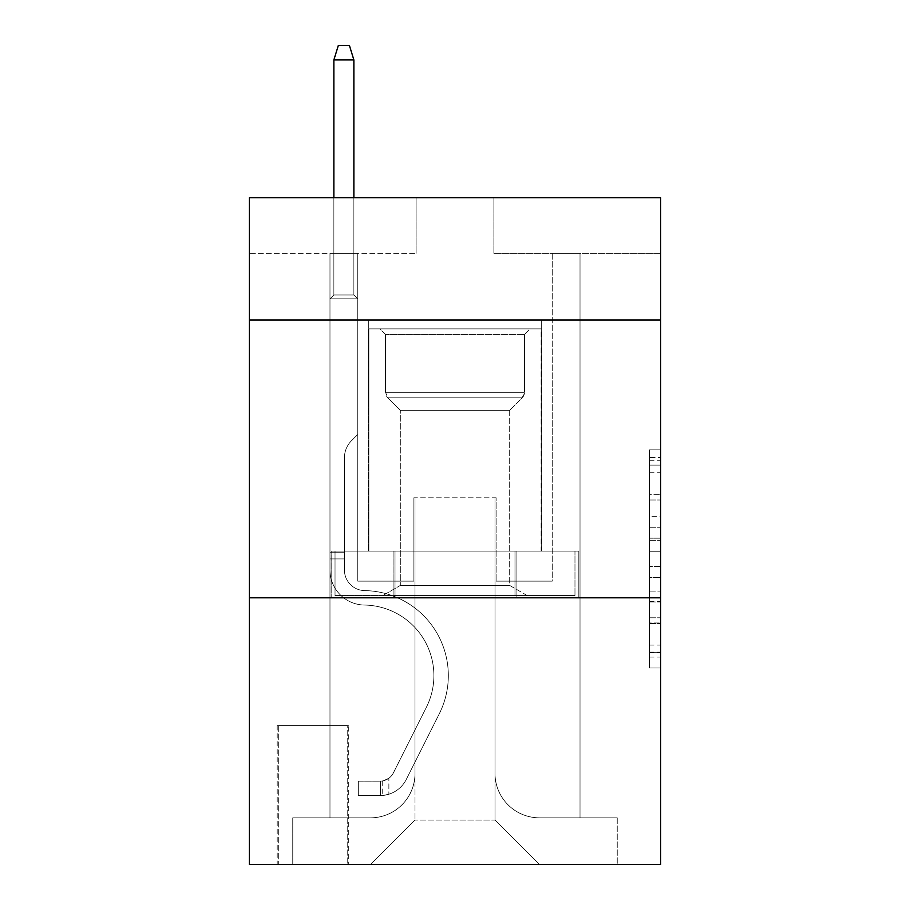 <?xml version="1.0" encoding="UTF-8"?>
<svg xmlns="http://www.w3.org/2000/svg" width="910" height="910" viewBox="0 0 910 910"><rect width="100%" height="100%" fill="white"/><g stroke="black" fill="none" stroke-linecap="round" stroke-linejoin="round"><path stroke-width="0.68" stroke-dasharray="4.55 3.41" d="M649.467 516.368L649.467 551.267L660.58 551.267L660.58 657.077L660.58 460.733L660.58 551.267L649.467 551.267L649.467 457.457L649.467 667.986L649.467 449.824L649.467 652.709L660.58 652.709L649.467 652.709L660.58 652.709L649.467 652.709L649.467 617.81L649.467 667.986L660.58 667.986L660.58 449.824L660.58 652.163L660.58 566.543L649.467 566.543L660.58 566.543L660.58 617.81L660.58 465.101L649.467 465.101L660.58 465.101L660.58 667.986L660.58 460.733L660.58 667.986L649.467 667.986L649.467 449.824L660.58 449.824L660.58 460.733L660.58 449.824L660.58 460.733L660.58 449.824L660.58 457.457L660.58 449.824L649.467 449.824L649.467 465.101L660.58 465.101L649.467 465.101L649.467 516.368L660.58 516.368M541.678 319.979L541.678 551.119L368.322 551.119L541.678 551.119L368.322 551.119L541.678 551.119L541.678 319.979L368.322 319.979L368.322 551.119L368.322 319.979L541.678 319.979M348.314 725.588L277.197 725.588L348.314 725.588L348.314 864.5L277.197 864.5L348.314 864.5M277.197 725.588L277.197 864.5M660.58 538.174L660.58 527.265L660.58 538.174L649.467 538.174L649.467 494.278L649.467 623.532L649.467 591.079L660.58 591.079L649.467 591.079L649.467 667.986L660.58 667.986L649.467 667.986L660.58 667.986L649.467 667.986L649.467 449.824L660.58 449.824L649.467 449.824L660.58 449.824L649.467 449.824L649.467 538.174L660.58 538.174M660.58 597.802L660.58 864.5L249.42 864.5L249.42 597.802L660.58 597.802L660.58 197.743L493.891 197.743L660.58 197.743L660.58 253.31L660.58 197.743L249.42 197.743L416.109 197.743L249.42 197.743L249.42 253.31L416.109 253.31L249.42 253.31L249.42 197.743L249.42 319.979L660.58 319.979L249.42 319.979L249.42 597.802L660.58 597.802L249.42 597.802M329.977 253.31L329.977 817.828L370.541 817.828A44.453 44.453 0 0 0 414.994 773.375L414.994 497.781L414.994 820.046L414.994 497.781L414.994 820.046L414.994 497.781L495.006 497.781L495.006 773.375A44.453 44.453 0 0 0 539.459 817.828L580.023 817.828L580.023 253.31L580.023 817.828L580.023 253.31L580.023 817.828L580.023 253.31L580.023 817.828L580.023 253.31L580.023 817.828L580.023 253.31L580.023 817.828L580.023 253.31L580.023 817.828L580.023 253.31L580.023 817.828L580.023 253.31L580.023 817.828L580.023 253.31L580.023 817.828L580.023 253.31L580.023 817.828L580.023 253.31L580.023 817.828L580.023 253.31L580.023 817.828L580.023 253.31L580.023 817.828L580.023 253.31L580.023 817.828L617.242 817.828L539.459 817.828L580.023 817.828L539.459 817.828L580.023 817.828L539.459 817.828L580.023 817.828L539.459 817.828L580.023 817.828L539.459 817.828L580.023 817.828L539.459 817.828L580.023 817.828L539.459 817.828L580.023 817.828L539.459 817.828L580.023 817.828L539.459 817.828L580.023 817.828L539.459 817.828L580.023 817.828L539.459 817.828L580.023 817.828L539.459 817.828L580.023 817.828L539.459 817.828L580.023 817.828L580.023 253.31L552.234 253.31L580.023 253.31L552.234 253.31L580.023 253.31L552.234 253.31L580.023 253.31L552.234 253.31L580.023 253.31L552.234 253.31L580.023 253.31L552.234 253.31L580.023 253.31L552.234 253.31L580.023 253.31L552.234 253.31L580.023 253.31L552.234 253.31L580.023 253.31L552.234 253.31L580.023 253.31L552.234 253.31L580.023 253.31L552.234 253.31L580.023 253.31L552.234 253.31L580.023 253.31L552.234 253.31L580.023 253.31L552.234 253.31L580.023 253.31L580.023 817.828L539.459 817.828A44.453 44.453 0 0 1 495.006 773.375A44.453 44.453 0 0 0 539.459 817.828A44.453 44.453 0 0 1 495.006 773.375A44.453 44.453 0 0 0 539.459 817.828A44.453 44.453 0 0 1 495.006 773.375A44.453 44.453 0 0 0 539.459 817.828A44.453 44.453 0 0 1 495.006 773.375A44.453 44.453 0 0 0 539.459 817.828A44.453 44.453 0 0 1 495.006 773.375A44.453 44.453 0 0 0 539.459 817.828A44.453 44.453 0 0 1 495.006 773.375A44.453 44.453 0 0 0 539.459 817.828A44.453 44.453 0 0 1 495.006 773.375A44.453 44.453 0 0 0 539.459 817.828A44.453 44.453 0 0 1 495.006 773.375A44.453 44.453 0 0 0 539.459 817.828A44.453 44.453 0 0 1 495.006 773.375A44.453 44.453 0 0 0 539.459 817.828A44.453 44.453 0 0 1 495.006 773.375A44.453 44.453 0 0 0 539.459 817.828A44.453 44.453 0 0 1 495.006 773.375A44.453 44.453 0 0 0 539.459 817.828A44.453 44.453 0 0 1 495.006 773.375A44.453 44.453 0 0 0 539.459 817.828A44.453 44.453 0 0 1 495.006 773.375A44.453 44.453 0 0 0 539.459 817.828A44.453 44.453 0 0 1 495.006 773.375L495.006 497.781L495.006 820.046L414.994 820.046L495.006 820.046L539.459 864.5L617.242 864.5L370.541 864.5L539.459 864.5L495.006 820.046L539.459 864.5L495.006 820.046L495.006 497.781L495.006 820.046L495.006 497.781L413.879 497.781L413.879 581.126L357.766 581.126L357.766 253.31L329.977 253.31L329.977 817.828L370.541 817.828A44.453 44.453 0 0 0 414.994 773.375L414.994 497.781L413.879 497.781L413.879 581.126L357.766 581.126L357.766 253.31L329.977 253.31L329.977 817.828L370.541 817.828L292.758 817.828L370.541 817.828L329.977 817.828L329.977 253.31L329.977 817.828L329.977 253.31L329.977 817.828L329.977 253.31L329.977 817.828L329.977 253.31L329.977 817.828L329.977 253.31L329.977 817.828L329.977 253.31L329.977 817.828L329.977 253.31L329.977 817.828L329.977 253.31L329.977 817.828L329.977 253.31L329.977 817.828L329.977 253.31L329.977 817.828L329.977 253.31L329.977 817.828L329.977 253.31L329.977 817.828L329.977 253.31L357.766 253.31L329.977 253.31L357.766 253.31L329.977 253.31L357.766 253.31L329.977 253.31L357.766 253.31L329.977 253.31L357.766 253.31L329.977 253.31L357.766 253.31L329.977 253.31L357.766 253.31L329.977 253.31L357.766 253.31L329.977 253.31L357.766 253.31L329.977 253.31L357.766 253.31L329.977 253.31L357.766 253.31L329.977 253.31L357.766 253.31L329.977 253.31L357.766 253.31L329.977 253.31L357.766 253.31L329.977 253.31L329.977 817.828L329.977 253.31M414.994 773.375L414.994 497.781L413.879 497.781L413.879 581.126L357.766 581.126L357.766 253.31L357.766 581.126L357.766 253.31L357.766 581.126L357.766 253.31L357.766 581.126L357.766 253.31L357.766 581.126L357.766 253.31L357.766 581.126L357.766 253.31L357.766 581.126L357.766 253.31L357.766 581.126L357.766 253.31L357.766 581.126L357.766 253.31L357.766 581.126L357.766 253.31L357.766 581.126L357.766 253.31L357.766 581.126L357.766 253.31L357.766 581.126L357.766 253.31L357.766 581.126L357.766 253.31L357.766 581.126L413.879 581.126L357.766 581.126L413.879 581.126L357.766 581.126L413.879 581.126L357.766 581.126L413.879 581.126L357.766 581.126L413.879 581.126L357.766 581.126L413.879 581.126L357.766 581.126L413.879 581.126L357.766 581.126L413.879 581.126L357.766 581.126L413.879 581.126L357.766 581.126L413.879 581.126L357.766 581.126L413.879 581.126L357.766 581.126L413.879 581.126L357.766 581.126L413.879 581.126L357.766 581.126L413.879 581.126L413.879 497.781L413.879 581.126L413.879 497.781L413.879 581.126L413.879 497.781L413.879 581.126L413.879 497.781L413.879 581.126L413.879 497.781L413.879 581.126L413.879 497.781L413.879 581.126L413.879 497.781L413.879 581.126L413.879 497.781L413.879 581.126L413.879 497.781L413.879 581.126L413.879 497.781L413.879 581.126L413.879 497.781L413.879 581.126L413.879 497.781L413.879 581.126L413.879 497.781L413.879 581.126L413.879 497.781L414.994 497.781L413.879 497.781L414.994 497.781L413.879 497.781L414.994 497.781L413.879 497.781L414.994 497.781L413.879 497.781L414.994 497.781L413.879 497.781L414.994 497.781L413.879 497.781L414.994 497.781L413.879 497.781L414.994 497.781L413.879 497.781L414.994 497.781L413.879 497.781L414.994 497.781L413.879 497.781L414.994 497.781L413.879 497.781L414.994 497.781L413.879 497.781L414.994 497.781L413.879 497.781L414.994 497.781L414.994 773.375A44.453 44.453 0 0 1 370.541 817.828A44.453 44.453 0 0 0 414.994 773.375A44.453 44.453 0 0 1 370.541 817.828A44.453 44.453 0 0 0 414.994 773.375A44.453 44.453 0 0 1 370.541 817.828A44.453 44.453 0 0 0 414.994 773.375A44.453 44.453 0 0 1 370.541 817.828A44.453 44.453 0 0 0 414.994 773.375A44.453 44.453 0 0 1 370.541 817.828A44.453 44.453 0 0 0 414.994 773.375A44.453 44.453 0 0 1 370.541 817.828A44.453 44.453 0 0 0 414.994 773.375A44.453 44.453 0 0 1 370.541 817.828A44.453 44.453 0 0 0 414.994 773.375A44.453 44.453 0 0 1 370.541 817.828A44.453 44.453 0 0 0 414.994 773.375A44.453 44.453 0 0 1 370.541 817.828A44.453 44.453 0 0 0 414.994 773.375A44.453 44.453 0 0 1 370.541 817.828A44.453 44.453 0 0 0 414.994 773.375A44.453 44.453 0 0 1 370.541 817.828A44.453 44.453 0 0 0 414.994 773.375A44.453 44.453 0 0 1 370.541 817.828A44.453 44.453 0 0 0 414.994 773.375A44.453 44.453 0 0 1 370.541 817.828A44.453 44.453 0 0 0 414.994 773.375M660.58 253.31L493.891 253.31L660.58 253.31M278.312 864.5L347.211 864.5L278.312 864.5L278.312 725.588L347.211 725.588L347.211 864.5L347.211 725.588L278.312 725.588L278.312 864.5M292.758 864.5L370.541 864.5L414.994 820.046L370.541 864.5L414.994 820.046L370.541 864.5L292.758 864.5L292.758 817.828L292.758 864.5M496.121 497.781L495.006 497.781L496.121 497.781L495.006 497.781L496.121 497.781L495.006 497.781L496.121 497.781L495.006 497.781L496.121 497.781L495.006 497.781L496.121 497.781L495.006 497.781L496.121 497.781L495.006 497.781L496.121 497.781L495.006 497.781L496.121 497.781L495.006 497.781L496.121 497.781L495.006 497.781L496.121 497.781L495.006 497.781L496.121 497.781L495.006 497.781L496.121 497.781L495.006 497.781L496.121 497.781L495.006 497.781L496.121 497.781L495.006 497.781L496.121 497.781L496.121 581.126L496.121 497.781M493.891 253.31L493.891 197.743L493.891 253.31M416.109 253.31L416.109 197.743L416.109 253.31M617.242 817.828L617.242 864.5L617.242 817.828M552.234 253.31L552.234 581.126L496.121 581.126L552.234 581.126L496.121 581.126L552.234 581.126L496.121 581.126L552.234 581.126L496.121 581.126L552.234 581.126L496.121 581.126L552.234 581.126L496.121 581.126L552.234 581.126L496.121 581.126L552.234 581.126L496.121 581.126L552.234 581.126L496.121 581.126L552.234 581.126L496.121 581.126L552.234 581.126L496.121 581.126L552.234 581.126L496.121 581.126L552.234 581.126L496.121 581.126L552.234 581.126L496.121 581.126L552.234 581.126L496.121 581.126L552.234 581.126L552.234 253.31M578.828 597.802L331.172 597.802L578.828 597.802L578.828 551.119L331.172 551.119L516.914 551.119L516.914 597.802L516.914 551.119L393.086 551.119L393.086 597.802L393.086 551.119L331.172 551.119L331.172 597.802L331.172 551.119L578.828 551.119L578.828 597.802M660.58 319.979L249.42 319.979M393.086 551.119L393.086 597.802L393.086 551.119M516.914 551.119L516.914 597.802L516.914 551.119M649.467 551.267L660.58 551.267L649.467 551.267M649.467 457.457L649.467 449.824L649.467 457.457L660.58 457.457L649.467 457.457M649.467 622.986L649.467 577.452L649.467 622.986L660.58 622.986L649.467 622.986M649.467 577.452L649.467 566.543L660.58 566.543L649.467 566.543L649.467 577.452L660.58 577.452L649.467 577.452M649.467 494.278L649.467 465.101L649.467 494.278L660.58 494.278L649.467 494.278M649.467 449.824L660.58 449.824L649.467 449.824L649.467 460.733L649.467 449.824L660.58 449.824M649.467 667.986L660.58 667.986L649.467 667.986L649.467 657.077L649.467 667.986M344.435 552.234L344.435 558.899L329.977 558.899L329.977 552.234L329.977 570.047L329.977 298.867L357.766 298.867L329.977 298.867L333.868 294.976L353.876 294.976L333.868 294.976L329.977 298.867L357.766 298.867L357.766 434.445L351.499 440.702A24.149 24.149 0 0 0 344.435 457.775A24.149 24.149 0 0 1 351.499 440.702L357.766 434.445L357.766 298.867L329.977 298.867L333.868 294.976L353.876 294.976L357.766 298.867L329.977 298.867L357.766 298.867L353.876 294.976L333.868 294.976L329.977 298.867L333.868 294.976L353.876 294.976L357.766 298.867L329.977 298.867L357.766 298.867L357.766 434.445L351.499 440.702A24.149 24.149 0 0 0 344.435 457.775A24.149 24.149 0 0 1 351.499 440.702L357.766 434.445L357.766 298.867L329.977 298.867L333.868 294.976L329.977 298.867L357.766 298.867L329.977 298.867L333.868 294.976L353.876 294.976L333.868 294.976L329.977 298.867L357.766 298.867L353.876 294.976L357.766 298.867L329.977 298.867L333.868 294.976L353.876 294.976L333.868 294.976L329.977 298.867L357.766 298.867L357.766 434.445L351.499 440.702A24.149 24.149 0 0 0 344.435 457.775A24.149 24.149 0 0 1 351.499 440.702L357.766 434.445L357.766 298.867L329.977 298.867L333.868 294.976L353.876 294.976L357.766 298.867L329.977 298.867L357.766 298.867L353.876 294.976L333.868 294.976L329.977 298.867L333.868 294.976L353.876 294.976L357.766 298.867L329.977 298.867L357.766 298.867L357.766 434.445L351.499 440.702A24.149 24.149 0 0 0 344.435 457.775A24.149 24.149 0 0 1 351.499 440.702L357.766 434.445L357.766 298.867L329.977 298.867L333.868 294.976L329.977 298.867L357.766 298.867L329.977 298.867L333.868 294.976L353.876 294.976L333.868 294.976L329.977 298.867L357.766 298.867L353.876 294.976L357.766 298.867L329.977 298.867L333.868 294.976L353.876 294.976L333.868 294.976L329.977 298.867L357.766 298.867L357.766 434.445L351.499 440.702A24.149 24.149 0 0 0 344.435 457.775A24.149 24.149 0 0 1 351.499 440.702L357.766 434.445L357.766 298.867L329.977 298.867L333.868 294.976L353.876 294.976L357.766 298.867L329.977 298.867L357.766 298.867L353.876 294.976L333.868 294.976L329.977 298.867L333.868 294.976L353.876 294.976L357.766 298.867L329.977 298.867L357.766 298.867L357.766 434.445L351.499 440.702A24.149 24.149 0 0 0 344.435 457.775A24.149 24.149 0 0 1 351.499 440.702L357.766 434.445L357.766 298.867L329.977 298.867L333.868 294.976L329.977 298.867L357.766 298.867L329.977 298.867L333.868 294.976L353.876 294.976L333.868 294.976L329.977 298.867L329.977 570.047A35.001 35.001 0 0 0 364.432 605.048A35.001 35.001 0 0 1 329.977 570.047L329.977 298.867L329.977 570.047A35.001 35.001 0 0 0 364.432 605.048A35.001 35.001 0 0 1 329.977 570.047L329.977 298.867L329.977 570.047A35.001 35.001 0 0 0 364.432 605.048A35.001 35.001 0 0 1 329.977 570.047L329.977 298.867L329.977 570.047A35.001 35.001 0 0 0 364.432 605.048A70.57 70.57 0 0 1 426.369 707.297A70.57 70.57 0 0 0 364.432 605.048A35.001 35.001 0 0 1 329.977 570.047L329.977 298.867L329.977 570.047A35.001 35.001 0 0 0 364.432 605.048A35.001 35.001 0 0 1 329.977 570.047L329.977 298.867L329.977 570.047A35.001 35.001 0 0 0 364.432 605.048A35.001 35.001 0 0 1 329.977 570.047L329.977 298.867L357.766 298.867L353.876 294.976L357.766 298.867L357.766 434.445L351.499 440.702A24.149 24.149 0 0 0 344.435 457.775A24.149 24.149 0 0 1 351.499 440.702L357.766 434.445L357.766 298.867L329.977 298.867L329.977 570.047A35.001 35.001 0 0 0 364.432 605.048A70.57 70.57 0 0 1 426.369 707.297A70.57 70.57 0 0 0 364.432 605.048A35.001 35.001 0 0 1 329.977 570.047L329.977 298.867L357.766 298.867L353.876 294.976L333.868 294.976L353.876 294.976L357.766 298.867L329.977 298.867L357.766 298.867L357.766 434.445L351.499 440.702A24.149 24.149 0 0 0 344.435 457.775A24.149 24.149 0 0 1 351.499 440.702L357.766 434.445L357.766 298.867L329.977 298.867L329.977 570.047A35.001 35.001 0 0 0 364.432 605.048A35.001 35.001 0 0 1 329.977 570.047L329.977 298.867L357.766 298.867L353.876 294.976L333.868 294.976L329.977 298.867L357.766 298.867L357.766 434.445L351.499 440.702A24.149 24.149 0 0 0 344.435 457.775A24.149 24.149 0 0 1 351.499 440.702L357.766 434.445L357.766 298.867L329.977 298.867L329.977 570.047A35.001 35.001 0 0 0 364.432 605.048A35.001 35.001 0 0 1 329.977 570.047L329.977 298.867L357.766 298.867L353.876 294.976L357.766 298.867L357.766 434.445L351.499 440.702A24.149 24.149 0 0 0 344.435 457.775A24.149 24.149 0 0 1 351.499 440.702L357.766 434.445L357.766 298.867L329.977 298.867L329.977 570.047A35.001 35.001 0 0 0 364.432 605.048A70.57 70.57 0 0 1 426.369 707.297A70.57 70.57 0 0 0 364.432 605.048A35.001 35.001 0 0 1 329.977 570.047L329.977 298.867L357.766 298.867L353.876 294.976L333.868 294.976L353.876 294.976L357.766 298.867L329.977 298.867L357.766 298.867L357.766 434.445L351.499 440.702A24.149 24.149 0 0 0 344.435 457.775A24.149 24.149 0 0 1 351.499 440.702L357.766 434.445L357.766 298.867L329.977 298.867L329.977 570.047A35.001 35.001 0 0 0 364.432 605.048A35.001 35.001 0 0 1 329.977 570.047L329.977 298.867L357.766 298.867L353.876 294.976L333.868 294.976L329.977 298.867L357.766 298.867L357.766 434.445L351.499 440.702A24.149 24.149 0 0 0 344.435 457.775A24.149 24.149 0 0 1 351.499 440.702L357.766 434.445L357.766 298.867L329.977 298.867L329.977 570.047A35.001 35.001 0 0 0 364.432 605.048A35.001 35.001 0 0 1 329.977 570.047L329.977 298.867L357.766 298.867L353.876 294.976L357.766 298.867L357.766 434.445L351.499 440.702A24.149 24.149 0 0 0 344.435 457.775A24.149 24.149 0 0 1 351.499 440.702L357.766 434.445L357.766 298.867L329.977 298.867L329.977 570.047A35.001 35.001 0 0 0 364.432 605.048A70.57 70.57 0 0 1 426.369 707.297L393.393 772.886L426.369 707.297A70.57 70.57 0 0 0 364.432 605.048A35.001 35.001 0 0 1 329.977 570.047L329.977 298.867L357.766 298.867L353.876 294.976L333.868 294.976L353.876 294.976L357.766 298.867L329.977 298.867L357.766 298.867L357.766 434.445L351.499 440.702A24.149 24.149 0 0 0 344.435 457.775A24.149 24.149 0 0 1 351.499 440.702L357.766 434.445L357.766 298.867L329.977 298.867L329.977 570.047A35.001 35.001 0 0 0 364.432 605.048A35.001 35.001 0 0 1 329.977 570.047L329.977 298.867L357.766 298.867L353.876 294.976L333.868 294.976L329.977 298.867L357.766 298.867L357.766 434.445L351.499 440.702A24.149 24.149 0 0 0 344.435 457.775A24.149 24.149 0 0 1 351.499 440.702L357.766 434.445L357.766 298.867L329.977 298.867L329.977 570.047L329.977 558.899L344.435 558.899L344.435 552.234L329.977 552.234L344.435 552.234L344.435 570.047L344.435 457.775L344.435 570.047A20.555 20.555 0 0 0 364.66 590.601A20.555 20.555 0 0 1 344.435 570.047L344.435 457.775L344.435 570.047L344.435 552.234L329.977 552.234L344.435 552.234L344.435 570.047A20.555 20.555 0 0 0 364.66 590.601A20.555 20.555 0 0 1 344.435 570.047L344.435 457.775L344.435 570.047A20.555 20.555 0 0 0 364.66 590.601A20.555 20.555 0 0 1 344.435 570.047L344.435 457.775L344.435 570.047L344.435 552.234L329.977 552.234L344.435 552.234L344.435 570.047A20.555 20.555 0 0 0 364.66 590.601A85.017 85.017 0 0 1 439.28 713.781A85.017 85.017 0 0 0 364.66 590.601A20.555 20.555 0 0 1 344.435 570.047L344.435 457.775L344.435 570.047A20.555 20.555 0 0 0 364.66 590.601A20.555 20.555 0 0 1 344.435 570.047L344.435 457.775L344.435 570.047L344.435 552.234L329.977 552.234L344.435 552.234L344.435 570.047A20.555 20.555 0 0 0 364.66 590.601A20.555 20.555 0 0 1 344.435 570.047L344.435 457.775L344.435 570.047A20.555 20.555 0 0 0 364.66 590.601A85.017 85.017 0 0 1 439.28 713.781A85.017 85.017 0 0 0 364.66 590.601A20.555 20.555 0 0 1 344.435 570.047L344.435 457.775L344.435 570.047L344.435 552.234L329.977 552.234L344.435 552.234L344.435 570.047A20.555 20.555 0 0 0 364.66 590.601A20.555 20.555 0 0 1 344.435 570.047L344.435 457.775L344.435 570.047A20.555 20.555 0 0 0 364.66 590.601A20.555 20.555 0 0 1 344.435 570.047L344.435 457.775L344.435 570.047L344.435 552.234L329.977 552.234L344.435 552.234L344.435 570.047A20.555 20.555 0 0 0 364.66 590.601A85.017 85.017 0 0 1 439.28 713.781A85.017 85.017 0 0 0 364.66 590.601A20.555 20.555 0 0 1 344.435 570.047L344.435 457.775L344.435 570.047A20.555 20.555 0 0 0 364.66 590.601A20.555 20.555 0 0 1 344.435 570.047L344.435 457.775L344.435 570.047L344.435 552.234L329.977 552.234L344.435 552.234L344.435 570.047A20.555 20.555 0 0 0 364.66 590.601A20.555 20.555 0 0 1 344.435 570.047L344.435 457.775L344.435 570.047A20.555 20.555 0 0 0 364.66 590.601A85.017 85.017 0 0 1 439.28 713.781L406.304 779.381L439.28 713.781A85.017 85.017 0 0 0 364.66 590.601A20.555 20.555 0 0 1 344.435 570.047L344.435 457.775L344.435 570.047L344.435 552.234L329.977 552.234M380.551 795.602A29.45 29.45 0 0 0 406.304 779.381L439.28 713.781A85.017 85.017 0 0 0 364.66 590.601A20.555 20.555 0 0 1 344.435 570.047A20.555 20.555 0 0 0 364.66 590.601A20.555 20.555 0 0 1 344.435 570.047L344.435 457.775L344.435 570.047A20.555 20.555 0 0 0 364.66 590.601A85.017 85.017 0 0 1 439.28 713.781A85.017 85.017 0 0 0 364.66 590.601A20.555 20.555 0 0 1 344.435 570.047A20.555 20.555 0 0 0 364.66 590.601A20.555 20.555 0 0 1 344.435 570.047A20.555 20.555 0 0 0 364.66 590.601A85.017 85.017 0 0 1 439.28 713.781L406.304 779.381L439.28 713.781A85.017 85.017 0 0 0 364.66 590.601A20.555 20.555 0 0 1 344.435 570.047A20.555 20.555 0 0 0 364.66 590.601A85.017 85.017 0 0 1 439.28 713.781A85.017 85.017 0 0 0 364.66 590.601A20.555 20.555 0 0 1 344.435 570.047A20.555 20.555 0 0 0 364.66 590.601A20.555 20.555 0 0 1 344.435 570.047A20.555 20.555 0 0 0 364.66 590.601A85.017 85.017 0 0 1 439.28 713.781A85.017 85.017 0 0 0 364.66 590.601A20.555 20.555 0 0 1 344.435 570.047A20.555 20.555 0 0 0 364.66 590.601A85.017 85.017 0 0 1 439.28 713.781L406.304 779.381A29.45 29.45 0 0 1 388.877 794.225A29.45 29.45 0 0 0 406.304 779.381L439.28 713.781A85.017 85.017 0 0 0 364.66 590.601A20.555 20.555 0 0 1 344.435 570.047A20.555 20.555 0 0 0 364.66 590.601A20.555 20.555 0 0 1 344.435 570.047A20.555 20.555 0 0 0 364.66 590.601A85.017 85.017 0 0 1 439.28 713.781A85.017 85.017 0 0 0 364.66 590.601A20.555 20.555 0 0 1 344.435 570.047A20.555 20.555 0 0 0 364.66 590.601A85.017 85.017 0 0 1 439.28 713.781A85.017 85.017 0 0 0 364.66 590.601A20.555 20.555 0 0 1 344.435 570.047A20.555 20.555 0 0 0 364.66 590.601A20.555 20.555 0 0 1 344.435 570.047A20.555 20.555 0 0 0 364.66 590.601A85.017 85.017 0 0 1 439.28 713.781L406.304 779.381L439.28 713.781A85.017 85.017 0 0 0 364.66 590.601A20.555 20.555 0 0 1 344.435 570.047A20.555 20.555 0 0 0 364.66 590.601A85.017 85.017 0 0 1 439.28 713.781A85.017 85.017 0 0 0 364.66 590.601A20.555 20.555 0 0 1 344.435 570.047A20.555 20.555 0 0 0 364.66 590.601A20.555 20.555 0 0 1 344.435 570.047A20.555 20.555 0 0 0 364.66 590.601A85.017 85.017 0 0 1 439.28 713.781A85.017 85.017 0 0 0 364.66 590.601A20.555 20.555 0 0 1 344.435 570.047A20.555 20.555 0 0 0 364.66 590.601A85.017 85.017 0 0 1 439.28 713.781L406.304 779.381L439.28 713.781A85.017 85.017 0 0 0 364.66 590.601A85.017 85.017 0 0 1 439.28 713.781A85.017 85.017 0 0 0 364.66 590.601A85.017 85.017 0 0 1 439.28 713.781L406.304 779.381A29.45 29.45 0 0 1 388.877 794.225C380.323 796.045 380.323 796.045 388.877 794.225C380.323 796.045 380.323 796.045 388.877 794.225A29.45 29.45 0 0 0 406.304 779.381L439.28 713.781A85.017 85.017 0 0 0 364.66 590.601A85.017 85.017 0 0 1 439.28 713.781L406.304 779.381L439.28 713.781A85.017 85.017 0 0 0 364.66 590.601A85.017 85.017 0 0 1 439.28 713.781A85.017 85.017 0 0 0 364.66 590.601A85.017 85.017 0 0 1 439.28 713.781L406.304 779.381L439.28 713.781A85.017 85.017 0 0 0 364.66 590.601A85.017 85.017 0 0 1 439.28 713.781L406.304 779.381A29.45 29.45 0 0 1 388.877 794.225C380.323 796.045 380.323 796.045 388.877 794.225C380.323 796.045 380.323 796.045 388.877 794.225A29.45 29.45 0 0 0 406.304 779.381L439.28 713.781A85.017 85.017 0 0 0 364.66 590.601A85.017 85.017 0 0 1 439.28 713.781A85.017 85.017 0 0 0 364.66 590.601A85.017 85.017 0 0 1 439.28 713.781L406.304 779.381L439.28 713.781A85.017 85.017 0 0 0 364.66 590.601A85.017 85.017 0 0 1 439.28 713.781L406.304 779.381L439.28 713.781A85.017 85.017 0 0 0 364.66 590.601A85.017 85.017 0 0 1 439.28 713.781A85.017 85.017 0 0 0 364.66 590.601A85.017 85.017 0 0 1 439.28 713.781L406.304 779.381A29.45 29.45 0 0 1 388.877 794.225C380.323 796.045 380.323 796.045 388.877 794.225C380.323 796.045 380.323 796.045 388.877 794.225A29.45 29.45 0 0 0 406.304 779.381L439.28 713.781A85.017 85.017 0 0 0 364.66 590.601A85.017 85.017 0 0 1 439.28 713.781L406.304 779.381L439.28 713.781A85.017 85.017 0 0 0 364.66 590.601A85.017 85.017 0 0 1 439.28 713.781A85.017 85.017 0 0 0 364.66 590.601A85.017 85.017 0 0 1 439.28 713.781L406.304 779.381L439.28 713.781A85.017 85.017 0 0 0 364.66 590.601A85.017 85.017 0 0 1 439.28 713.781L406.304 779.381A29.45 29.45 0 0 1 388.877 794.225C380.323 796.045 380.323 796.045 388.877 794.225C380.323 796.045 380.323 796.045 388.877 794.225A29.45 29.45 0 0 0 406.304 779.381L439.28 713.781L406.304 779.381A29.45 29.45 0 0 1 388.877 794.225C380.323 796.045 380.323 796.045 388.877 794.225C380.323 796.045 380.323 796.045 388.877 794.225A29.45 29.45 0 0 0 406.304 779.381L439.28 713.781L406.304 779.381A29.45 29.45 0 0 1 388.877 794.225C380.323 796.045 380.323 796.045 388.877 794.225C380.323 796.045 380.323 796.045 388.877 794.225A29.45 29.45 0 0 0 406.304 779.381L439.28 713.781L406.304 779.381A29.45 29.45 0 0 1 388.877 794.225C380.323 796.045 380.323 796.045 388.877 794.225C380.323 796.045 380.323 796.045 388.877 794.225A29.45 29.45 0 0 0 406.304 779.381L439.28 713.781L406.304 779.381A29.45 29.45 0 0 1 388.877 794.225C380.323 796.045 380.323 796.045 388.877 794.225C380.323 796.045 380.323 796.045 388.877 794.225A29.45 29.45 0 0 0 406.304 779.381L439.28 713.781L406.304 779.381A29.45 29.45 0 0 1 388.877 794.225C380.323 796.045 380.323 796.045 388.877 794.225C380.323 796.045 380.323 796.045 388.877 794.225A29.45 29.45 0 0 0 406.304 779.381L439.28 713.781L406.304 779.381A29.45 29.45 0 0 1 388.877 794.225C380.323 796.045 380.323 796.045 388.877 794.225C380.323 796.045 380.323 796.045 388.877 794.225A29.45 29.45 0 0 0 406.304 779.381L439.28 713.781L406.304 779.381A29.45 29.45 0 0 1 388.877 794.225C380.323 796.045 380.323 796.045 388.877 794.225C380.323 796.045 380.323 796.045 388.877 794.225A29.45 29.45 0 0 0 406.304 779.381L439.28 713.781L406.304 779.381A29.45 29.45 0 0 1 388.877 794.225C380.323 796.045 380.323 796.045 388.877 794.225C380.323 796.045 380.323 796.045 388.877 794.225A29.45 29.45 0 0 0 406.304 779.381L439.28 713.781L406.304 779.381A29.45 29.45 0 0 1 388.877 794.225C380.323 796.045 380.323 796.045 388.877 794.225C380.323 796.045 380.323 796.045 388.877 794.225A29.45 29.45 0 0 0 406.304 779.381L439.28 713.781L406.304 779.381A29.45 29.45 0 0 1 388.877 794.225C380.323 796.045 380.323 796.045 388.877 794.225C380.323 796.045 380.323 796.045 388.877 794.225A29.45 29.45 0 0 0 406.304 779.381A29.45 29.45 0 0 1 380.551 795.602L380.551 781.144A15.004 15.004 0 0 0 393.393 772.886L426.369 707.297A70.57 70.57 0 0 0 364.432 605.048A35.001 35.001 0 0 1 329.977 570.047A35.001 35.001 0 0 0 364.432 605.048A70.57 70.57 0 0 1 426.369 707.297A70.57 70.57 0 0 0 364.432 605.048A35.001 35.001 0 0 1 329.977 570.047A35.001 35.001 0 0 0 364.432 605.048A35.001 35.001 0 0 1 329.977 570.047A35.001 35.001 0 0 0 364.432 605.048A70.57 70.57 0 0 1 426.369 707.297L393.393 772.886L426.369 707.297A70.57 70.57 0 0 0 364.432 605.048A35.001 35.001 0 0 1 329.977 570.047A35.001 35.001 0 0 0 364.432 605.048A70.57 70.57 0 0 1 426.369 707.297A70.57 70.57 0 0 0 364.432 605.048A35.001 35.001 0 0 1 329.977 570.047A35.001 35.001 0 0 0 364.432 605.048A35.001 35.001 0 0 1 329.977 570.047A35.001 35.001 0 0 0 364.432 605.048A70.57 70.57 0 0 1 426.369 707.297A70.57 70.57 0 0 0 364.432 605.048A35.001 35.001 0 0 1 329.977 570.047A35.001 35.001 0 0 0 364.432 605.048A70.57 70.57 0 0 1 426.369 707.297L393.393 772.886A15.004 15.004 0 0 1 388.877 778.232C380.46 782.099 380.46 782.099 388.877 778.232C380.46 782.099 380.46 782.099 388.877 778.232A15.004 15.004 0 0 0 393.393 772.886L426.369 707.297A70.57 70.57 0 0 0 364.432 605.048A35.001 35.001 0 0 1 329.977 570.047A35.001 35.001 0 0 0 364.432 605.048A35.001 35.001 0 0 1 329.977 570.047A35.001 35.001 0 0 0 364.432 605.048A70.57 70.57 0 0 1 426.369 707.297A70.57 70.57 0 0 0 364.432 605.048A35.001 35.001 0 0 1 329.977 570.047A35.001 35.001 0 0 0 364.432 605.048A70.57 70.57 0 0 1 426.369 707.297A70.57 70.57 0 0 0 364.432 605.048A35.001 35.001 0 0 1 329.977 570.047A35.001 35.001 0 0 0 364.432 605.048A35.001 35.001 0 0 1 329.977 570.047A35.001 35.001 0 0 0 364.432 605.048A70.57 70.57 0 0 1 426.369 707.297L393.393 772.886L426.369 707.297A70.57 70.57 0 0 0 364.432 605.048A35.001 35.001 0 0 1 329.977 570.047A35.001 35.001 0 0 0 364.432 605.048A70.57 70.57 0 0 1 426.369 707.297A70.57 70.57 0 0 0 364.432 605.048A35.001 35.001 0 0 1 329.977 570.047A35.001 35.001 0 0 0 364.432 605.048A35.001 35.001 0 0 1 329.977 570.047A35.001 35.001 0 0 0 364.432 605.048A70.57 70.57 0 0 1 426.369 707.297A70.57 70.57 0 0 0 364.432 605.048A35.001 35.001 0 0 1 329.977 570.047A35.001 35.001 0 0 0 364.432 605.048A70.57 70.57 0 0 1 426.369 707.297L393.393 772.886L426.369 707.297A70.57 70.57 0 0 0 364.432 605.048A70.57 70.57 0 0 1 426.369 707.297A70.57 70.57 0 0 0 364.432 605.048A70.57 70.57 0 0 1 426.369 707.297L393.393 772.886A15.004 15.004 0 0 1 388.877 778.232C380.46 782.099 380.46 782.099 388.877 778.232C380.46 782.099 380.46 782.099 388.877 778.232A15.004 15.004 0 0 0 393.393 772.886L426.369 707.297A70.57 70.57 0 0 0 364.432 605.048A70.57 70.57 0 0 1 426.369 707.297L393.393 772.886L426.369 707.297A70.57 70.57 0 0 0 364.432 605.048A70.57 70.57 0 0 1 426.369 707.297A70.57 70.57 0 0 0 364.432 605.048A70.57 70.57 0 0 1 426.369 707.297L393.393 772.886L426.369 707.297A70.57 70.57 0 0 0 364.432 605.048A70.57 70.57 0 0 1 426.369 707.297L393.393 772.886A15.004 15.004 0 0 1 388.877 778.232C380.46 782.099 380.46 782.099 388.877 778.232C380.46 782.099 380.46 782.099 388.877 778.232A15.004 15.004 0 0 0 393.393 772.886L426.369 707.297A70.57 70.57 0 0 0 364.432 605.048A70.57 70.57 0 0 1 426.369 707.297A70.57 70.57 0 0 0 364.432 605.048A70.57 70.57 0 0 1 426.369 707.297L393.393 772.886L426.369 707.297A70.57 70.57 0 0 0 364.432 605.048A70.57 70.57 0 0 1 426.369 707.297L393.393 772.886L426.369 707.297A70.57 70.57 0 0 0 364.432 605.048A70.57 70.57 0 0 1 426.369 707.297A70.57 70.57 0 0 0 364.432 605.048A70.57 70.57 0 0 1 426.369 707.297L393.393 772.886A15.004 15.004 0 0 1 388.877 778.232C380.46 782.099 380.46 782.099 388.877 778.232C380.46 782.099 380.46 782.099 388.877 778.232A15.004 15.004 0 0 0 393.393 772.886L426.369 707.297A70.57 70.57 0 0 0 364.432 605.048A70.57 70.57 0 0 1 426.369 707.297L393.393 772.886L426.369 707.297A70.57 70.57 0 0 0 364.432 605.048A70.57 70.57 0 0 1 426.369 707.297A70.57 70.57 0 0 0 364.432 605.048A70.57 70.57 0 0 1 426.369 707.297L393.393 772.886L426.369 707.297A70.57 70.57 0 0 0 364.432 605.048A70.57 70.57 0 0 1 426.369 707.297L393.393 772.886A15.004 15.004 0 0 1 388.877 778.232C380.46 782.099 380.46 782.099 388.877 778.232C380.46 782.099 380.46 782.099 388.877 778.232A15.004 15.004 0 0 0 393.393 772.886L426.369 707.297L393.393 772.886A15.004 15.004 0 0 1 388.877 778.232C380.46 782.099 380.46 782.099 388.877 778.232C380.46 782.099 380.46 782.099 388.877 778.232A15.004 15.004 0 0 0 393.393 772.886L426.369 707.297L393.393 772.886A15.004 15.004 0 0 1 388.877 778.232C380.46 782.099 380.46 782.099 388.877 778.232C380.46 782.099 380.46 782.099 388.877 778.232A15.004 15.004 0 0 0 393.393 772.886L426.369 707.297L393.393 772.886A15.004 15.004 0 0 1 388.877 778.232C380.46 782.099 380.46 782.099 388.877 778.232C380.46 782.099 380.46 782.099 388.877 778.232A15.004 15.004 0 0 0 393.393 772.886L426.369 707.297L393.393 772.886A15.004 15.004 0 0 1 388.877 778.232C380.46 782.099 380.46 782.099 388.877 778.232C380.46 782.099 380.46 782.099 388.877 778.232A15.004 15.004 0 0 0 393.393 772.886L426.369 707.297L393.393 772.886A15.004 15.004 0 0 1 388.877 778.232C380.46 782.099 380.46 782.099 388.877 778.232C380.46 782.099 380.46 782.099 388.877 778.232A15.004 15.004 0 0 0 393.393 772.886L426.369 707.297L393.393 772.886A15.004 15.004 0 0 1 388.877 778.232C380.46 782.099 380.46 782.099 388.877 778.232C380.46 782.099 380.46 782.099 388.877 778.232A15.004 15.004 0 0 0 393.393 772.886L426.369 707.297L393.393 772.886A15.004 15.004 0 0 1 388.877 778.232C380.46 782.099 380.46 782.099 388.877 778.232C380.46 782.099 380.46 782.099 388.877 778.232A15.004 15.004 0 0 0 393.393 772.886L426.369 707.297L393.393 772.886A15.004 15.004 0 0 1 388.877 778.232C380.46 782.099 380.46 782.099 388.877 778.232C380.46 782.099 380.46 782.099 388.877 778.232A15.004 15.004 0 0 0 393.393 772.886L426.369 707.297L393.393 772.886A15.004 15.004 0 0 1 388.877 778.232C380.46 782.099 380.46 782.099 388.877 778.232C380.46 782.099 380.46 782.099 388.877 778.232A15.004 15.004 0 0 0 393.393 772.886L426.369 707.297L393.393 772.886A15.004 15.004 0 0 1 388.877 778.232C380.46 782.099 380.46 782.099 388.877 778.232C380.46 782.099 380.46 782.099 388.877 778.232A15.004 15.004 0 0 0 393.393 772.886A15.004 15.004 0 0 1 380.551 781.144L380.551 795.602L358.324 795.602L380.551 795.602A29.45 29.45 0 0 0 406.304 779.381A29.45 29.45 0 0 1 380.551 795.602L380.551 781.144L358.324 781.155L380.551 781.144A15.004 15.004 0 0 0 393.393 772.886A15.004 15.004 0 0 1 380.551 781.144L380.551 795.602L358.324 795.602L358.324 781.155L358.324 795.602L380.551 795.602A29.45 29.45 0 0 0 406.304 779.381A29.45 29.45 0 0 1 380.551 795.602L380.551 781.144L358.324 781.155L380.551 781.144A15.004 15.004 0 0 0 393.393 772.886A15.004 15.004 0 0 1 380.551 781.144L380.551 795.602L358.324 795.602L358.324 781.155L358.324 795.602L380.551 795.602A29.45 29.45 0 0 0 406.304 779.381A29.45 29.45 0 0 1 380.551 795.602L380.551 781.144L358.324 781.155L380.551 781.144A15.004 15.004 0 0 0 393.393 772.886A15.004 15.004 0 0 1 380.551 781.144L380.551 795.602L358.324 795.602L358.324 781.155L358.324 795.602L380.551 795.602A29.45 29.45 0 0 0 406.304 779.381A29.45 29.45 0 0 1 380.551 795.602L380.551 781.144L358.324 781.155L380.551 781.144A15.004 15.004 0 0 0 393.393 772.886A15.004 15.004 0 0 1 380.551 781.144L380.551 795.602L358.324 795.602L358.324 781.155L358.324 795.602L380.551 795.602A29.45 29.45 0 0 0 406.304 779.381A29.45 29.45 0 0 1 380.551 795.602L380.551 781.144L358.324 781.155L380.551 781.144A15.004 15.004 0 0 0 393.393 772.886A15.004 15.004 0 0 1 380.551 781.144L380.551 795.602L358.324 795.602L358.324 781.155L358.324 795.602L380.551 795.602A29.45 29.45 0 0 0 406.304 779.381A29.45 29.45 0 0 1 380.551 795.602L380.551 781.144L358.324 781.155L380.551 781.144A15.004 15.004 0 0 0 393.393 772.886A15.004 15.004 0 0 1 380.551 781.144L380.551 795.602L358.324 795.602L358.324 781.155L358.324 795.602L380.551 795.602A29.45 29.45 0 0 0 406.304 779.381A29.45 29.45 0 0 1 380.551 795.602L380.551 781.144L358.324 781.155L380.551 781.144A15.004 15.004 0 0 0 393.393 772.886A15.004 15.004 0 0 1 380.551 781.144L380.551 795.602L358.324 795.602L358.324 781.155L358.324 795.602L380.551 795.602A29.45 29.45 0 0 0 406.304 779.381A29.45 29.45 0 0 1 380.551 795.602L380.551 781.144L358.324 781.155L380.551 781.144A15.004 15.004 0 0 0 393.393 772.886A15.004 15.004 0 0 1 380.551 781.144L380.551 795.602L358.324 795.602L358.324 781.155L358.324 795.602L380.551 795.602A29.45 29.45 0 0 0 406.304 779.381A29.45 29.45 0 0 1 380.551 795.602L380.551 781.144L358.324 781.155L380.551 781.144A15.004 15.004 0 0 0 393.393 772.886A15.004 15.004 0 0 1 380.551 781.144L380.551 795.602L358.324 795.602L358.324 781.155L358.324 795.602L380.551 795.602A29.45 29.45 0 0 0 406.304 779.381A29.45 29.45 0 0 1 380.551 795.602L380.551 781.144L358.324 781.155L380.551 781.144A15.004 15.004 0 0 0 393.393 772.886A15.004 15.004 0 0 1 380.551 781.144L380.551 795.602L358.324 795.602L358.324 781.155L358.324 795.602L380.551 795.602A29.45 29.45 0 0 0 406.304 779.381A29.45 29.45 0 0 1 380.551 795.602L380.551 781.144L358.324 781.155L380.551 781.144A15.004 15.004 0 0 0 393.393 772.886A15.004 15.004 0 0 1 380.551 781.144L380.551 795.602L358.324 795.602L358.324 781.155L358.324 795.602L380.551 795.602A29.45 29.45 0 0 0 406.304 779.381A29.45 29.45 0 0 1 380.551 795.602L380.551 781.144L358.324 781.155L380.551 781.144A15.004 15.004 0 0 0 393.393 772.886A15.004 15.004 0 0 1 380.551 781.144L380.551 795.602L358.324 795.602L358.324 781.155L358.324 795.602L380.551 795.602A29.45 29.45 0 0 0 406.304 779.381A29.45 29.45 0 0 1 380.551 795.602L380.551 781.144L358.324 781.155L380.551 781.144A15.004 15.004 0 0 0 393.393 772.886A15.004 15.004 0 0 1 380.551 781.144L380.551 795.602L358.324 795.602L358.324 781.155L358.324 795.602L380.551 795.602A29.45 29.45 0 0 0 406.304 779.381A29.45 29.45 0 0 1 380.551 795.602L380.551 781.144L358.324 781.155L380.551 781.144A15.004 15.004 0 0 0 393.393 772.886A15.004 15.004 0 0 1 380.551 781.144L380.551 795.602L358.324 795.602L358.324 781.155L358.324 795.602L380.551 795.602M333.868 59.946L353.876 59.946L349.429 45.5L353.876 59.946L349.429 45.5L338.315 45.5L333.868 59.946L333.868 294.976L333.868 59.946L353.876 59.946L353.876 294.976L357.766 298.867L353.876 294.976L353.876 59.946L333.868 59.946L338.315 45.5L349.429 45.5L338.315 45.5L333.868 59.946L333.868 294.976L333.868 59.946L353.876 59.946L349.429 45.5L353.876 59.946L353.876 294.976L353.876 59.946L333.868 59.946L338.315 45.5L349.429 45.5L338.315 45.5L333.868 59.946L333.868 294.976L333.868 59.946L353.876 59.946L349.429 45.5L353.876 59.946L353.876 294.976L353.876 59.946L333.868 59.946L338.315 45.5L349.429 45.5L338.315 45.5L333.868 59.946L333.868 294.976L333.868 59.946L353.876 59.946L349.429 45.5L353.876 59.946L353.876 294.976L353.876 59.946L333.868 59.946L338.315 45.5L349.429 45.5L338.315 45.5L333.868 59.946L333.868 294.976L333.868 59.946L353.876 59.946L349.429 45.5L353.876 59.946L353.876 294.976L353.876 59.946L333.868 59.946L338.315 45.5L349.429 45.5L338.315 45.5L333.868 59.946L333.868 294.976L333.868 59.946L353.876 59.946L349.429 45.5L353.876 59.946L353.876 294.976L353.876 59.946L333.868 59.946L338.315 45.5L349.429 45.5L338.315 45.5L333.868 59.946L333.868 294.976L333.868 59.946L353.876 59.946L349.429 45.5L353.876 59.946L353.876 294.976L353.876 59.946L333.868 59.946L338.315 45.5L349.429 45.5L338.315 45.5L333.868 59.946L333.868 294.976L333.868 59.946L353.876 59.946L349.429 45.5L353.876 59.946L353.876 294.976L353.876 59.946L333.868 59.946L338.315 45.5L349.429 45.5L338.315 45.5L333.868 59.946L333.868 294.976L333.868 59.946L353.876 59.946L349.429 45.5L353.876 59.946L353.876 294.976L353.876 59.946L333.868 59.946L338.315 45.5L349.429 45.5L338.315 45.5L333.868 59.946L333.868 294.976L333.868 59.946L353.876 59.946L349.429 45.5L353.876 59.946L353.876 294.976L353.876 59.946L333.868 59.946L338.315 45.5L349.429 45.5L338.315 45.5L333.868 59.946L333.868 294.976L333.868 59.946L353.876 59.946L349.429 45.5L353.876 59.946L353.876 294.976L353.876 59.946L333.868 59.946L338.315 45.5L349.429 45.5L338.315 45.5L333.868 59.946L333.868 294.976L333.868 59.946L353.876 59.946L349.429 45.5L353.876 59.946L353.876 294.976L353.876 59.946L333.868 59.946L338.315 45.5L349.429 45.5L338.315 45.5L333.868 59.946L333.868 294.976L333.868 59.946L353.876 59.946L349.429 45.5L353.876 59.946L353.876 294.976L353.876 59.946L333.868 59.946L338.315 45.5L349.429 45.5L338.315 45.5L333.868 59.946L333.868 294.976L333.868 59.946L353.876 59.946L349.429 45.5L353.876 59.946L353.876 294.976L353.876 59.946L333.868 59.946L338.315 45.5L349.429 45.5L338.315 45.5L333.868 59.946L333.868 197.743M385.544 334.425L379.993 328.874L530.007 328.874L379.993 328.874L530.007 328.874L379.993 328.874L385.544 334.425L524.456 334.425L530.007 328.874L524.456 334.425L385.544 334.425L524.456 334.425L385.544 334.425L385.544 392.324L524.456 392.324L524.456 334.425L524.456 392.324L385.544 392.324L524.456 392.324L385.544 392.324L385.544 334.425M509.691 585.448L527.231 595.572L382.769 595.572L527.231 595.572L382.769 595.572L527.231 595.572L509.691 585.448L400.309 585.448L382.769 595.572L400.309 585.448L509.691 585.448L400.309 585.448L509.691 585.448L509.691 410.308L522.181 397.829A7.78 7.78 0 0 0 524.456 392.324L522.181 397.829L387.819 397.829A7.78 7.78 0 0 1 385.544 392.324L387.819 397.829L522.181 397.829L387.819 397.829L522.181 397.829L509.691 410.308L400.309 410.308L400.309 585.448L400.309 410.308L509.691 410.308L400.309 410.308L387.819 397.829L400.309 410.308L509.691 410.308L509.691 585.448M368.88 328.874L541.12 328.874L541.12 551.119L368.88 551.119L541.12 551.119L368.88 551.119L541.12 551.119L541.12 328.874L368.88 328.874L368.88 551.119L368.88 328.874L541.12 328.874L368.88 328.874M514.992 551.119L335.028 551.119L514.992 551.119L514.992 595.572L574.972 595.572L335.028 595.572L574.972 595.572L395.008 595.572L514.992 595.572L514.992 551.119L574.972 551.119L574.972 595.572L574.972 551.119L395.008 551.119L395.008 595.572L335.028 595.572L395.008 595.572L395.008 551.119L514.992 551.119L514.992 595.572L514.992 551.119M335.028 551.119L335.028 595.572L335.028 551.119L395.008 551.119L335.028 551.119M395.008 551.119L395.008 595.572L395.008 551.119M358.324 781.155L379.993 781.155L358.324 781.155L358.324 795.602L358.324 781.155M388.877 794.225C380.323 796.045 380.323 796.045 388.877 794.225C380.323 796.045 380.323 796.045 388.877 794.225L388.877 778.232L388.877 794.225M353.876 197.743L353.876 59.946M649.467 617.81L660.58 617.81L649.467 617.81M649.467 601.442L660.58 601.442M649.467 499.999L660.58 499.999L649.467 499.999M649.467 460.733L660.58 460.733M649.467 657.077L660.58 657.077M649.467 645.076L660.58 645.076M649.467 472.734L660.58 472.734M649.467 540.358L660.58 540.358L649.467 540.358M649.467 601.988L660.58 601.988L649.467 601.988M649.467 623.532L660.58 623.532L649.467 623.532M649.467 527.265L660.58 527.265L649.467 527.265M344.435 558.899L329.977 558.899L344.435 558.899M649.467 652.163L660.58 652.163M649.467 652.709L660.58 652.709M649.467 465.101L660.58 465.101M382.211 780.985L382.211 795.522"/><path stroke-width="1.36" d="M660.58 319.979L660.58 197.743L249.42 197.743L249.42 319.979L660.58 319.979L660.58 864.5L249.42 864.5L249.42 319.979M660.58 597.802L249.42 597.802M353.876 197.743L353.876 59.946L333.868 59.946L333.868 197.743M333.868 59.946L338.315 45.5L349.429 45.5L353.876 59.946"/></g></svg>
